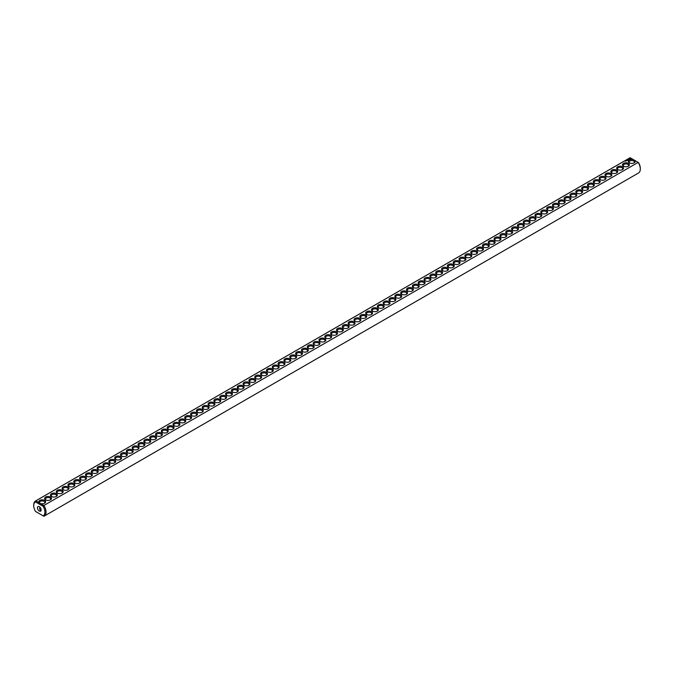 <?xml version="1.0" encoding="UTF-8"?>
<svg xmlns="http://www.w3.org/2000/svg" width="674" height="674" viewBox="0 0 674 674"><rect width="100%" height="100%" fill="white"/><g stroke="black" fill="none" stroke-linecap="round" stroke-linejoin="round"><path stroke-width="1.01" d="M35.503 501.001A8.72 5.03 -120 0 1 35.84 500.833L630.114 157.733A8.72 5.03 -120 0 0 629.777 157.901L35.503 501.001A8.72 5.03 -120 0 0 33.7 504.995A8.72 5.03 -120 0 0 33.708 505.323M35.84 511.617L43.111 515.821A7.928 4.575 -120 0 0 43.111 506.326L43.886 505.483L40.44 503.495A3.437 1.98 0 0 0 44.653 503.2A3.437 1.98 0 0 0 44.838 500.512A3.437 1.98 0 0 0 40.213 500.192A3.437 1.98 0 0 0 39.286 502.821L40.44 503.495M630.114 157.733L633.56 159.721A3.437 1.98 0 0 0 629.078 160.193A3.437 1.98 0 0 0 629.347 162.822A3.437 1.98 0 0 0 634.209 162.822A3.437 1.98 0 0 0 634.714 160.395L638.16 162.383L43.886 505.483A8.72 5.03 -120 0 1 44.223 516.099L638.497 172.999A8.72 5.03 -120 0 0 640.3 169.006A8.72 5.03 -120 0 0 638.16 162.383L638.505 162.577A7.928 4.575 -120 0 1 640.3 168.365L640.3 169.006M35.495 511.423A7.928 4.575 -120 0 1 33.7 505.635A7.928 4.575 -120 0 1 35.495 501.928L35.84 500.833L39.286 502.821M45.63 499.83A3.437 1.98 0 0 0 50.491 499.83A3.437 1.98 0 0 0 50.491 497.024A3.437 1.98 0 0 0 45.63 497.024A3.437 1.98 0 0 0 45.63 499.83L45.63 499.83M51.468 496.46A3.437 1.98 0 0 0 56.321 496.46A3.437 1.98 0 0 0 56.321 493.654A3.437 1.98 0 0 0 51.468 493.654A3.437 1.98 0 0 0 51.468 496.46L51.468 496.46M57.307 493.09A3.437 1.98 0 0 0 62.16 493.09A3.437 1.98 0 0 0 62.16 490.284A3.437 1.98 0 0 0 57.307 490.284A3.437 1.98 0 0 0 57.307 493.09L57.307 493.09M63.145 489.72A3.437 1.98 0 0 0 67.998 489.72A3.437 1.98 0 0 0 67.998 486.914A3.437 1.98 0 0 0 63.145 486.914A3.437 1.98 0 0 0 63.145 489.72L63.145 489.72M68.984 486.35A3.437 1.98 0 0 0 73.837 486.35A3.437 1.98 0 0 0 73.837 483.544A3.437 1.98 0 0 0 68.984 483.544A3.437 1.98 0 0 0 68.984 486.35L68.984 486.35M74.814 482.98A3.437 1.98 0 0 0 79.675 482.98A3.437 1.98 0 0 0 79.675 480.174A3.437 1.98 0 0 0 74.814 480.174A3.437 1.98 0 0 0 74.814 482.98L74.814 482.98M80.653 479.61A3.437 1.98 0 0 0 85.514 479.61A3.437 1.98 0 0 0 85.514 476.804A3.437 1.98 0 0 0 80.653 476.804A3.437 1.98 0 0 0 80.653 479.61L80.653 479.61M86.491 476.24A3.437 1.98 0 0 0 91.344 476.24A3.437 1.98 0 0 0 91.344 473.434A3.437 1.98 0 0 0 86.491 473.434A3.437 1.98 0 0 0 86.491 476.24L86.491 476.24M92.33 472.87A3.437 1.98 0 0 0 97.182 472.87A3.437 1.98 0 0 0 97.182 470.064A3.437 1.98 0 0 0 92.33 470.064A3.437 1.98 0 0 0 92.33 472.87L92.33 472.87M98.168 469.5A3.437 1.98 0 0 0 103.021 469.5A3.437 1.98 0 0 0 103.021 466.694A3.437 1.98 0 0 0 98.168 466.694A3.437 1.98 0 0 0 98.168 469.5L98.168 469.5M104.007 466.13A3.437 1.98 0 0 0 108.859 466.13A3.437 1.98 0 0 0 108.859 463.324A3.437 1.98 0 0 0 104.007 463.324A3.437 1.98 0 0 0 104.007 466.13L104.007 466.13M109.837 462.76A3.437 1.98 0 0 0 114.698 462.76A3.437 1.98 0 0 0 114.698 459.954A3.437 1.98 0 0 0 109.837 459.954A3.437 1.98 0 0 0 109.837 462.76L109.837 462.76M115.675 459.39A3.437 1.98 0 0 0 120.536 459.39A3.437 1.98 0 0 0 120.536 456.584A3.437 1.98 0 0 0 115.675 456.584A3.437 1.98 0 0 0 115.675 459.39L115.675 459.39M121.514 456.02A3.437 1.98 0 0 0 126.375 456.02A3.437 1.98 0 0 0 126.375 453.214A3.437 1.98 0 0 0 121.514 453.214A3.437 1.98 0 0 0 121.514 456.02L121.514 456.02M127.352 452.65A3.437 1.98 0 0 0 132.205 452.65A3.437 1.98 0 0 0 132.205 449.844A3.437 1.98 0 0 0 127.352 449.844A3.437 1.98 0 0 0 127.352 452.65L127.352 452.65M133.191 449.28A3.437 1.98 0 0 0 138.044 449.28A3.437 1.98 0 0 0 138.044 446.474A3.437 1.98 0 0 0 133.191 446.474A3.437 1.98 0 0 0 133.191 449.28L133.191 449.28M139.029 445.91A3.437 1.98 0 0 0 143.882 445.91A3.437 1.98 0 0 0 143.882 443.104A3.437 1.98 0 0 0 139.029 443.104A3.437 1.98 0 0 0 139.029 445.91L139.029 445.91M144.859 442.54A3.437 1.98 0 0 0 149.721 442.54A3.437 1.98 0 0 0 149.721 439.734A3.437 1.98 0 0 0 144.859 439.734A3.437 1.98 0 0 0 144.859 442.54L144.859 442.54M150.698 439.17A3.437 1.98 0 0 0 155.559 439.17A3.437 1.98 0 0 0 155.559 436.364A3.437 1.98 0 0 0 150.698 436.364A3.437 1.98 0 0 0 150.698 439.17L150.698 439.17M156.537 435.8A3.437 1.98 0 0 0 161.398 435.8A3.437 1.98 0 0 0 161.398 432.994A3.437 1.98 0 0 0 156.537 432.994A3.437 1.98 0 0 0 156.537 435.8L156.537 435.8M162.375 432.43A3.437 1.98 0 0 0 167.228 432.43A3.437 1.98 0 0 0 167.228 429.624A3.437 1.98 0 0 0 162.375 429.624A3.437 1.98 0 0 0 162.375 432.43L162.375 432.43M168.214 429.06A3.437 1.98 0 0 0 173.066 429.06A3.437 1.98 0 0 0 173.066 426.254A3.437 1.98 0 0 0 168.214 426.254A3.437 1.98 0 0 0 168.214 429.06L168.214 429.06M174.052 425.69A3.437 1.98 0 0 0 178.905 425.69A3.437 1.98 0 0 0 178.905 422.884A3.437 1.98 0 0 0 174.052 422.884A3.437 1.98 0 0 0 174.052 425.69L174.052 425.69M179.891 422.32A3.437 1.98 0 0 0 184.743 422.32A3.437 1.98 0 0 0 184.743 419.514A3.437 1.98 0 0 0 179.891 419.514A3.437 1.98 0 0 0 179.882 422.32A3.437 1.98 0 0 0 179.891 422.32M185.721 418.95A3.437 1.98 0 0 0 190.582 418.95A3.437 1.98 0 0 0 190.582 416.144A3.437 1.98 0 0 0 185.721 416.144A3.437 1.98 0 0 0 185.721 418.95L185.721 418.95M191.559 415.58A3.437 1.98 0 0 0 196.42 415.58A3.437 1.98 0 0 0 196.42 412.774A3.437 1.98 0 0 0 191.559 412.774A3.437 1.98 0 0 0 191.559 415.58L191.559 415.58M197.398 412.21A3.437 1.98 0 0 0 202.251 412.21A3.437 1.98 0 0 0 202.251 409.404A3.437 1.98 0 0 0 197.398 409.404A3.437 1.98 0 0 0 197.398 412.21L197.398 412.21M203.236 408.84A3.437 1.98 0 0 0 208.089 408.84A3.437 1.98 0 0 0 208.089 406.034A3.437 1.98 0 0 0 203.236 406.034A3.437 1.98 0 0 0 203.236 408.84L203.236 408.84M209.075 405.47A3.437 1.98 0 0 0 213.928 405.47A3.437 1.98 0 0 0 213.928 402.664A3.437 1.98 0 0 0 209.075 402.664A3.437 1.98 0 0 0 209.075 405.47L209.075 405.47M214.913 402.1A3.437 1.98 0 0 0 219.766 402.1A3.437 1.98 0 0 0 219.766 399.294A3.437 1.98 0 0 0 214.913 399.294A3.437 1.98 0 0 0 214.913 402.1L214.913 402.1M220.743 398.73A3.437 1.98 0 0 0 225.605 398.73A3.437 1.98 0 0 0 225.605 395.924A3.437 1.98 0 0 0 220.743 395.924A3.437 1.98 0 0 0 220.743 398.73L220.743 398.73M226.582 395.36A3.437 1.98 0 0 0 231.443 395.36A3.437 1.98 0 0 0 231.443 392.554A3.437 1.98 0 0 0 226.582 392.554A3.437 1.98 0 0 0 226.582 395.36L226.582 395.36M232.42 391.99A3.437 1.98 0 0 0 237.282 391.99A3.437 1.98 0 0 0 237.282 389.184A3.437 1.98 0 0 0 232.42 389.184A3.437 1.98 0 0 0 232.42 391.99L232.42 391.99M238.259 388.62A3.437 1.98 0 0 0 243.112 388.62A3.437 1.98 0 0 0 243.112 385.814A3.437 1.98 0 0 0 238.259 385.814A3.437 1.98 0 0 0 238.259 388.62L238.259 388.62M244.098 385.25A3.437 1.98 0 0 0 248.95 385.25A3.437 1.98 0 0 0 248.95 382.444A3.437 1.98 0 0 0 244.098 382.444A3.437 1.98 0 0 0 244.098 385.25L244.098 385.25M249.936 381.872A3.437 1.98 0 0 0 254.789 381.872A3.437 1.98 0 0 0 254.789 379.074A3.437 1.98 0 0 0 249.936 379.074A3.437 1.98 0 0 0 249.936 381.872L249.936 381.872M255.766 378.502A3.437 1.98 0 0 0 260.627 378.502A3.437 1.98 0 0 0 260.627 375.704A3.437 1.98 0 0 0 255.766 375.704A3.437 1.98 0 0 0 255.766 378.502L255.766 378.502M261.605 375.132A3.437 1.98 0 0 0 266.466 375.132A3.437 1.98 0 0 0 266.466 372.334A3.437 1.98 0 0 0 261.605 372.334A3.437 1.98 0 0 0 261.605 375.132L261.605 375.132M267.443 371.762A3.437 1.98 0 0 0 272.304 371.762A3.437 1.98 0 0 0 272.304 368.964A3.437 1.98 0 0 0 267.443 368.964A3.437 1.98 0 0 0 267.443 371.762L267.443 371.762M273.282 368.392A3.437 1.98 0 0 0 278.135 368.392A3.437 1.98 0 0 0 278.135 365.594A3.437 1.98 0 0 0 273.282 365.594A3.437 1.98 0 0 0 273.282 368.392L273.282 368.392M279.12 365.022A3.437 1.98 0 0 0 283.973 365.022A3.437 1.98 0 0 0 283.973 362.224A3.437 1.98 0 0 0 279.12 362.224A3.437 1.98 0 0 0 279.12 365.022L279.12 365.022M284.959 361.652A3.437 1.98 0 0 0 289.812 361.652A3.437 1.98 0 0 0 289.812 358.854A3.437 1.98 0 0 0 284.959 358.854A3.437 1.98 0 0 0 284.959 361.652L284.959 361.652M290.789 358.282A3.437 1.98 0 0 0 295.65 358.282A3.437 1.98 0 0 0 295.65 355.484A3.437 1.98 0 0 0 290.789 355.484A3.437 1.98 0 0 0 290.789 358.282L290.789 358.282M296.627 354.912A3.437 1.98 0 0 0 301.489 354.912A3.437 1.98 0 0 0 301.489 352.114A3.437 1.98 0 0 0 296.627 352.114A3.437 1.98 0 0 0 296.627 354.912L296.627 354.912M302.466 351.542A3.437 1.98 0 0 0 307.327 351.542A3.437 1.98 0 0 0 307.327 348.744A3.437 1.98 0 0 0 302.466 348.744A3.437 1.98 0 0 0 302.466 351.542L302.466 351.542M308.304 348.172A3.437 1.98 0 0 0 313.157 348.172A3.437 1.98 0 0 0 313.157 345.374A3.437 1.98 0 0 0 308.304 345.374A3.437 1.98 0 0 0 308.304 348.172L308.304 348.172M314.143 344.802A3.437 1.98 0 0 0 318.996 344.802A3.437 1.98 0 0 0 318.996 342.004A3.437 1.98 0 0 0 314.143 342.004A3.437 1.98 0 0 0 314.143 344.802L314.143 344.802M319.982 341.432A3.437 1.98 0 0 0 324.834 341.432A3.437 1.98 0 0 0 324.834 338.634A3.437 1.98 0 0 0 319.982 338.634A3.437 1.98 0 0 0 319.982 341.432L319.982 341.432M325.82 338.062A3.437 1.98 0 0 0 330.673 338.062A3.437 1.98 0 0 0 330.673 335.264A3.437 1.98 0 0 0 325.82 335.264A3.437 1.98 0 0 0 325.82 338.062L325.82 338.062M331.65 334.692A3.437 1.98 0 0 0 336.511 334.692A3.437 1.98 0 0 0 336.511 331.894A3.437 1.98 0 0 0 331.65 331.894A3.437 1.98 0 0 0 331.65 334.692L331.65 334.692M625.683 161.196L625.152 161.078L625.683 161.196M625.758 160.85L626.213 160.892L625.758 160.85M627.216 160.572L626.71 160.277L627.216 160.538M626.753 160.833L626.247 160.538L626.753 160.833M627.368 160.488L627.14 160.024L627.368 160.488M627.713 159.923L628.227 159.957L627.309 159.923L627.797 160.218M628.674 159.73L627.873 159.595L628.674 159.696M629.086 159.426L628.463 159.258L629.086 159.494M629.533 159.157L628.775 159.157L629.533 159.157M630.628 158.811L629.432 158.5L630.628 158.811M337.489 331.322A3.437 1.98 0 0 0 342.35 331.322A3.437 1.98 0 0 0 342.35 328.524A3.437 1.98 0 0 0 337.489 328.524A3.437 1.98 0 0 0 337.489 331.322L337.489 331.322M343.327 327.952A3.437 1.98 0 0 0 348.18 327.952A3.437 1.98 0 0 0 348.18 325.154A3.437 1.98 0 0 0 343.327 325.154A3.437 1.98 0 0 0 343.327 327.952L343.327 327.952M349.166 324.582A3.437 1.98 0 0 0 354.019 324.582A3.437 1.98 0 0 0 354.019 321.784A3.437 1.98 0 0 0 349.166 321.784A3.437 1.98 0 0 0 349.166 324.582L349.166 324.582M355.004 321.212A3.437 1.98 0 0 0 359.857 321.212A3.437 1.98 0 0 0 359.857 318.414A3.437 1.98 0 0 0 355.004 318.414A3.437 1.98 0 0 0 355.004 321.212L355.004 321.212M360.843 317.842A3.437 1.98 0 0 0 365.696 317.842A3.437 1.98 0 0 0 365.696 315.044A3.437 1.98 0 0 0 360.843 315.044A3.437 1.98 0 0 0 360.843 317.842L360.843 317.842M366.673 314.472A3.437 1.98 0 0 0 371.534 314.472A3.437 1.98 0 0 0 371.534 311.674A3.437 1.98 0 0 0 366.673 311.674A3.437 1.98 0 0 0 366.673 314.472L366.673 314.472M372.511 311.102A3.437 1.98 0 0 0 377.373 311.102A3.437 1.98 0 0 0 377.373 308.304A3.437 1.98 0 0 0 372.511 308.304A3.437 1.98 0 0 0 372.511 311.102L372.511 311.102M378.35 307.732A3.437 1.98 0 0 0 383.211 307.732A3.437 1.98 0 0 0 383.211 304.934A3.437 1.98 0 0 0 378.35 304.934A3.437 1.98 0 0 0 378.35 307.732L378.35 307.732M384.188 304.362A3.437 1.98 0 0 0 389.041 304.362A3.437 1.98 0 0 0 389.041 301.564A3.437 1.98 0 0 0 384.188 301.564A3.437 1.98 0 0 0 384.188 304.362L384.188 304.362M390.027 300.992A3.437 1.98 0 0 0 394.88 300.992A3.437 1.98 0 0 0 394.88 298.186A3.437 1.98 0 0 0 390.027 298.186A3.437 1.98 0 0 0 390.027 300.992L390.027 300.992M395.865 297.622A3.437 1.98 0 0 0 400.718 297.622A3.437 1.98 0 0 0 400.718 294.816A3.437 1.98 0 0 0 395.865 294.816A3.437 1.98 0 0 0 395.865 297.622L395.865 297.622M401.696 294.252A3.437 1.98 0 0 0 406.557 294.252A3.437 1.98 0 0 0 406.557 291.446A3.437 1.98 0 0 0 401.696 291.446A3.437 1.98 0 0 0 401.696 294.252L401.696 294.252M407.534 290.882A3.437 1.98 0 0 0 412.395 290.882A3.437 1.98 0 0 0 412.395 288.076A3.437 1.98 0 0 0 407.534 288.076A3.437 1.98 0 0 0 407.534 290.882L407.534 290.882M413.373 287.512A3.437 1.98 0 0 0 418.234 287.512A3.437 1.98 0 0 0 418.234 284.706A3.437 1.98 0 0 0 413.373 284.706A3.437 1.98 0 0 0 413.373 287.512L413.373 287.512M419.211 284.142A3.437 1.98 0 0 0 424.064 284.142A3.437 1.98 0 0 0 424.064 281.336A3.437 1.98 0 0 0 419.211 281.336A3.437 1.98 0 0 0 419.211 284.142L419.211 284.142M425.05 280.772A3.437 1.98 0 0 0 429.902 280.772A3.437 1.98 0 0 0 429.902 277.966A3.437 1.98 0 0 0 425.05 277.966A3.437 1.98 0 0 0 425.05 280.772L425.05 280.772M430.888 277.402A3.437 1.98 0 0 0 435.741 277.402A3.437 1.98 0 0 0 435.741 274.596A3.437 1.98 0 0 0 430.888 274.596A3.437 1.98 0 0 0 430.888 277.402L430.888 277.402M436.718 274.032A3.437 1.98 0 0 0 441.58 274.032A3.437 1.98 0 0 0 441.58 271.226A3.437 1.98 0 0 0 436.718 271.226A3.437 1.98 0 0 0 436.718 274.032L436.718 274.032M442.557 270.662A3.437 1.98 0 0 0 447.418 270.662A3.437 1.98 0 0 0 447.418 267.856A3.437 1.98 0 0 0 442.557 267.856A3.437 1.98 0 0 0 442.557 270.662L442.557 270.662M448.395 267.292A3.437 1.98 0 0 0 453.257 267.292A3.437 1.98 0 0 0 453.257 264.486A3.437 1.98 0 0 0 448.395 264.486A3.437 1.98 0 0 0 448.395 267.292L448.395 267.292M454.234 263.922A3.437 1.98 0 0 0 459.087 263.922A3.437 1.98 0 0 0 459.087 261.116A3.437 1.98 0 0 0 454.234 261.116A3.437 1.98 0 0 0 454.234 263.922L454.234 263.922M460.072 260.552A3.437 1.98 0 0 0 464.925 260.552A3.437 1.98 0 0 0 464.925 257.746A3.437 1.98 0 0 0 460.072 257.746A3.437 1.98 0 0 0 460.072 260.552L460.072 260.552M465.911 257.182A3.437 1.98 0 0 0 470.764 257.182A3.437 1.98 0 0 0 470.764 254.376A3.437 1.98 0 0 0 465.911 254.376A3.437 1.98 0 0 0 465.911 257.182L465.911 257.182M471.749 253.812A3.437 1.98 0 0 0 476.602 253.812A3.437 1.98 0 0 0 476.602 251.006A3.437 1.98 0 0 0 471.749 251.006A3.437 1.98 0 0 0 471.749 253.812L471.749 253.812M477.58 250.442A3.437 1.98 0 0 0 482.441 250.442A3.437 1.98 0 0 0 482.441 247.636A3.437 1.98 0 0 0 477.58 247.636A3.437 1.98 0 0 0 477.58 250.442L477.58 250.442M483.418 247.072A3.437 1.98 0 0 0 488.279 247.072A3.437 1.98 0 0 0 488.279 244.266A3.437 1.98 0 0 0 483.418 244.266A3.437 1.98 0 0 0 483.418 247.072L483.418 247.072M489.257 243.702A3.437 1.98 0 0 0 494.118 243.702A3.437 1.98 0 0 0 494.109 240.896A3.437 1.98 0 0 0 489.257 240.896A3.437 1.98 0 0 0 489.257 243.702L489.257 243.702M495.095 240.332A3.437 1.98 0 0 0 499.948 240.332A3.437 1.98 0 0 0 499.948 237.526A3.437 1.98 0 0 0 495.095 237.526A3.437 1.98 0 0 0 495.095 240.332L495.095 240.332M500.934 236.962A3.437 1.98 0 0 0 505.786 236.962A3.437 1.98 0 0 0 505.786 234.156A3.437 1.98 0 0 0 500.934 234.156A3.437 1.98 0 0 0 500.934 236.962L500.934 236.962M506.772 233.592A3.437 1.98 0 0 0 511.625 233.592A3.437 1.98 0 0 0 511.625 230.786A3.437 1.98 0 0 0 506.772 230.786A3.437 1.98 0 0 0 506.772 233.592L506.772 233.592M512.602 230.222A3.437 1.98 0 0 0 517.464 230.222A3.437 1.98 0 0 0 517.464 227.416A3.437 1.98 0 0 0 512.602 227.416A3.437 1.98 0 0 0 512.602 230.222L512.602 230.222M518.441 226.852A3.437 1.98 0 0 0 523.302 226.852A3.437 1.98 0 0 0 523.302 224.046A3.437 1.98 0 0 0 518.441 224.046A3.437 1.98 0 0 0 518.441 226.852L518.441 226.852M524.279 223.482A3.437 1.98 0 0 0 529.141 223.482A3.437 1.98 0 0 0 529.141 220.676A3.437 1.98 0 0 0 524.279 220.676A3.437 1.98 0 0 0 524.279 223.482L524.279 223.482M530.118 220.112A3.437 1.98 0 0 0 534.971 220.112A3.437 1.98 0 0 0 534.971 217.306A3.437 1.98 0 0 0 530.118 217.306A3.437 1.98 0 0 0 530.118 220.112L530.118 220.112M535.956 216.742A3.437 1.98 0 0 0 540.809 216.742A3.437 1.98 0 0 0 540.809 213.936A3.437 1.98 0 0 0 535.956 213.936A3.437 1.98 0 0 0 535.956 216.742L535.956 216.742M541.795 213.372A3.437 1.98 0 0 0 546.648 213.372A3.437 1.98 0 0 0 546.648 210.566A3.437 1.98 0 0 0 541.795 210.566A3.437 1.98 0 0 0 541.795 213.372L541.795 213.372M547.625 210.002A3.437 1.98 0 0 0 552.486 210.002A3.437 1.98 0 0 0 552.486 207.196A3.437 1.98 0 0 0 547.625 207.196A3.437 1.98 0 0 0 547.625 210.002L547.625 210.002M553.464 206.632A3.437 1.98 0 0 0 558.325 206.632A3.437 1.98 0 0 0 558.325 203.826A3.437 1.98 0 0 0 553.464 203.826A3.437 1.98 0 0 0 553.464 206.632L553.464 206.632M559.302 203.262A3.437 1.98 0 0 0 564.163 203.262A3.437 1.98 0 0 0 564.163 200.456A3.437 1.98 0 0 0 559.302 200.456A3.437 1.98 0 0 0 559.302 203.262L559.302 203.262M565.141 199.892A3.437 1.98 0 0 0 569.993 199.892A3.437 1.98 0 0 0 569.993 197.086A3.437 1.98 0 0 0 565.141 197.086A3.437 1.98 0 0 0 565.141 199.892L565.141 199.892M570.979 196.522A3.437 1.98 0 0 0 575.832 196.522A3.437 1.98 0 0 0 575.832 193.716A3.437 1.98 0 0 0 570.979 193.716A3.437 1.98 0 0 0 570.979 196.522L570.979 196.522M576.818 193.152A3.437 1.98 0 0 0 581.67 193.152A3.437 1.98 0 0 0 581.67 190.346A3.437 1.98 0 0 0 576.818 190.346A3.437 1.98 0 0 0 576.818 193.152L576.818 193.152M582.656 189.782A3.437 1.98 0 0 0 587.509 189.782A3.437 1.98 0 0 0 587.509 186.976A3.437 1.98 0 0 0 582.656 186.976A3.437 1.98 0 0 0 582.656 189.782L582.656 189.782M588.486 186.412A3.437 1.98 0 0 0 593.347 186.412A3.437 1.98 0 0 0 593.347 183.606A3.437 1.98 0 0 0 588.486 183.606A3.437 1.98 0 0 0 588.486 186.412L588.486 186.412M594.325 183.042A3.437 1.98 0 0 0 599.186 183.042A3.437 1.98 0 0 0 599.186 180.236A3.437 1.98 0 0 0 594.325 180.236A3.437 1.98 0 0 0 594.325 183.042L594.325 183.042M600.163 179.672A3.437 1.98 0 0 0 605.016 179.672A3.437 1.98 0 0 0 605.016 176.866A3.437 1.98 0 0 0 600.163 176.866A3.437 1.98 0 0 0 600.163 179.672L600.163 179.672M606.002 176.302A3.437 1.98 0 0 0 610.855 176.302A3.437 1.98 0 0 0 610.855 173.496A3.437 1.98 0 0 0 606.002 173.496A3.437 1.98 0 0 0 606.002 176.302L606.002 176.302M611.84 172.932A3.437 1.98 0 0 0 616.693 172.932A3.437 1.98 0 0 0 616.693 170.126A3.437 1.98 0 0 0 611.84 170.126A3.437 1.98 0 0 0 611.84 172.932L611.84 172.932M617.679 169.562A3.437 1.98 0 0 0 622.532 169.562A3.437 1.98 0 0 0 622.532 166.756A3.437 1.98 0 0 0 617.679 166.756A3.437 1.98 0 0 0 617.679 169.562L617.679 169.562M623.509 166.192A3.437 1.98 0 0 0 628.37 166.192A3.437 1.98 0 0 0 628.37 163.386A3.437 1.98 0 0 0 623.509 163.386A3.437 1.98 0 0 0 623.509 166.192L623.509 166.192M40.44 514.279L39.286 513.605M633.56 159.721L634.714 160.395M633.889 162.982A2.645 1.525 0 0 0 634.419 162.063A2.645 1.525 0 0 0 631.774 160.538A2.645 1.525 0 0 0 629.137 162.063A2.645 1.525 0 0 0 629.668 162.982M35.495 501.928L43.111 506.326M44.332 503.36A2.645 1.525 0 0 0 44.863 502.442A2.645 1.525 0 0 0 42.226 500.917A2.645 1.525 0 0 0 39.581 502.442A2.645 1.525 0 0 0 40.12 503.368M43.111 515.821L43.886 516.267A8.72 5.03 -120 0 0 44.223 516.099M50.171 499.99A2.645 1.525 0 0 0 50.702 499.072A2.645 1.525 0 0 0 48.056 497.547A2.645 1.525 0 0 0 45.419 499.072A2.645 1.525 0 0 0 45.95 499.99M56.009 496.62A2.645 1.525 0 0 0 56.54 495.702A2.645 1.525 0 0 0 53.895 494.177A2.645 1.525 0 0 0 51.258 495.702A2.645 1.525 0 0 0 51.788 496.62M61.848 493.25A2.645 1.525 0 0 0 62.379 492.332A2.645 1.525 0 0 0 59.733 490.807A2.645 1.525 0 0 0 57.096 492.332A2.645 1.525 0 0 0 57.619 493.25M67.686 489.88A2.645 1.525 0 0 0 68.209 488.962A2.645 1.525 0 0 0 65.572 487.437A2.645 1.525 0 0 0 62.926 488.962A2.645 1.525 0 0 0 63.457 489.88M73.517 486.51A2.645 1.525 0 0 0 74.047 485.592A2.645 1.525 0 0 0 71.41 484.067A2.645 1.525 0 0 0 68.765 485.592A2.645 1.525 0 0 0 69.296 486.51M79.355 483.14A2.645 1.525 0 0 0 79.886 482.222A2.645 1.525 0 0 0 77.249 480.697A2.645 1.525 0 0 0 74.603 482.222A2.645 1.525 0 0 0 75.134 483.14M85.194 479.77A2.645 1.525 0 0 0 85.724 478.852A2.645 1.525 0 0 0 83.079 477.327A2.645 1.525 0 0 0 80.442 478.852A2.645 1.525 0 0 0 80.973 479.77M91.032 476.4A2.645 1.525 0 0 0 91.563 475.482A2.645 1.525 0 0 0 88.917 473.957A2.645 1.525 0 0 0 86.28 475.482A2.645 1.525 0 0 0 86.811 476.4M96.871 473.03A2.645 1.525 0 0 0 97.401 472.112A2.645 1.525 0 0 0 94.756 470.587A2.645 1.525 0 0 0 92.119 472.112A2.645 1.525 0 0 0 92.65 473.03M102.709 469.66A2.645 1.525 0 0 0 103.232 468.742A2.645 1.525 0 0 0 100.595 467.217A2.645 1.525 0 0 0 97.949 468.742A2.645 1.525 0 0 0 98.48 469.66M108.539 466.29A2.645 1.525 0 0 0 109.07 465.372A2.645 1.525 0 0 0 106.433 463.847A2.645 1.525 0 0 0 103.788 465.372A2.645 1.525 0 0 0 104.318 466.29M114.378 462.92A2.645 1.525 0 0 0 114.909 462.002A2.645 1.525 0 0 0 112.272 460.477A2.645 1.525 0 0 0 109.626 462.002A2.645 1.525 0 0 0 110.157 462.92M120.216 459.55A2.645 1.525 0 0 0 120.747 458.632A2.645 1.525 0 0 0 118.102 457.107A2.645 1.525 0 0 0 115.465 458.632A2.645 1.525 0 0 0 115.995 459.55M126.055 456.18A2.645 1.525 0 0 0 126.586 455.262A2.645 1.525 0 0 0 123.94 453.737A2.645 1.525 0 0 0 121.303 455.262A2.645 1.525 0 0 0 121.834 456.18M131.893 452.81A2.645 1.525 0 0 0 132.424 451.892A2.645 1.525 0 0 0 129.779 450.367A2.645 1.525 0 0 0 127.142 451.892A2.645 1.525 0 0 0 127.672 452.81M137.732 449.44A2.645 1.525 0 0 0 138.263 448.522A2.645 1.525 0 0 0 135.617 446.997A2.645 1.525 0 0 0 132.972 448.522A2.645 1.525 0 0 0 133.503 449.44M143.562 446.07A2.645 1.525 0 0 0 144.093 445.152A2.645 1.525 0 0 0 141.456 443.627A2.645 1.525 0 0 0 138.81 445.152A2.645 1.525 0 0 0 139.341 446.07M149.401 442.7A2.645 1.525 0 0 0 149.931 441.782A2.645 1.525 0 0 0 147.294 440.257A2.645 1.525 0 0 0 144.649 441.782A2.645 1.525 0 0 0 145.18 442.7M155.239 439.33A2.645 1.525 0 0 0 155.77 438.412A2.645 1.525 0 0 0 153.133 436.887A2.645 1.525 0 0 0 150.487 438.412A2.645 1.525 0 0 0 151.018 439.33M161.078 435.96A2.645 1.525 0 0 0 161.608 435.042A2.645 1.525 0 0 0 158.963 433.517A2.645 1.525 0 0 0 156.326 435.042A2.645 1.525 0 0 0 156.857 435.96M166.916 432.59A2.645 1.525 0 0 0 167.447 431.672A2.645 1.525 0 0 0 164.801 430.147A2.645 1.525 0 0 0 162.164 431.672A2.645 1.525 0 0 0 162.695 432.59M172.755 429.22A2.645 1.525 0 0 0 173.285 428.302A2.645 1.525 0 0 0 170.64 426.777A2.645 1.525 0 0 0 167.995 428.302A2.645 1.525 0 0 0 168.525 429.22M178.585 425.85A2.645 1.525 0 0 0 179.115 424.932A2.645 1.525 0 0 0 176.478 423.407A2.645 1.525 0 0 0 173.833 424.932A2.645 1.525 0 0 0 174.364 425.85M184.423 422.48A2.645 1.525 0 0 0 184.954 421.562A2.645 1.525 0 0 0 182.317 420.037A2.645 1.525 0 0 0 179.672 421.562A2.645 1.525 0 0 0 180.202 422.48M190.262 419.11A2.645 1.525 0 0 0 190.793 418.192A2.645 1.525 0 0 0 188.156 416.667A2.645 1.525 0 0 0 185.51 418.192A2.645 1.525 0 0 0 186.041 419.11M196.1 415.74A2.645 1.525 0 0 0 196.631 414.822A2.645 1.525 0 0 0 193.986 413.297A2.645 1.525 0 0 0 191.349 414.822A2.645 1.525 0 0 0 191.879 415.74M201.939 412.37A2.645 1.525 0 0 0 202.47 411.452A2.645 1.525 0 0 0 199.824 409.927A2.645 1.525 0 0 0 197.187 411.452A2.645 1.525 0 0 0 197.718 412.37M207.777 409A2.645 1.525 0 0 0 208.308 408.082A2.645 1.525 0 0 0 205.663 406.557A2.645 1.525 0 0 0 203.026 408.082A2.645 1.525 0 0 0 203.548 409M213.616 405.63A2.645 1.525 0 0 0 214.138 404.712A2.645 1.525 0 0 0 211.501 403.187A2.645 1.525 0 0 0 208.856 404.712A2.645 1.525 0 0 0 209.387 405.63M219.446 402.26A2.645 1.525 0 0 0 219.977 401.342A2.645 1.525 0 0 0 217.34 399.817A2.645 1.525 0 0 0 214.694 401.342A2.645 1.525 0 0 0 215.225 402.26M225.284 398.89A2.645 1.525 0 0 0 225.815 397.972A2.645 1.525 0 0 0 223.178 396.447A2.645 1.525 0 0 0 220.533 397.972A2.645 1.525 0 0 0 221.064 398.89M231.123 395.52A2.645 1.525 0 0 0 231.654 394.602A2.645 1.525 0 0 0 229.008 393.077A2.645 1.525 0 0 0 226.371 394.602A2.645 1.525 0 0 0 226.902 395.52M236.962 392.15A2.645 1.525 0 0 0 237.492 391.232A2.645 1.525 0 0 0 234.847 389.707A2.645 1.525 0 0 0 232.21 391.232A2.645 1.525 0 0 0 232.741 392.15M242.8 388.78A2.645 1.525 0 0 0 243.331 387.862A2.645 1.525 0 0 0 240.685 386.337A2.645 1.525 0 0 0 238.048 387.862A2.645 1.525 0 0 0 238.579 388.78M248.639 385.41A2.645 1.525 0 0 0 249.169 384.492A2.645 1.525 0 0 0 246.524 382.967A2.645 1.525 0 0 0 243.878 384.492A2.645 1.525 0 0 0 244.409 385.41M254.469 382.04A2.645 1.525 0 0 0 254.999 381.122A2.645 1.525 0 0 0 252.362 379.597A2.645 1.525 0 0 0 249.717 381.122A2.645 1.525 0 0 0 250.248 382.04M260.307 378.67A2.645 1.525 0 0 0 260.838 377.752A2.645 1.525 0 0 0 258.201 376.227A2.645 1.525 0 0 0 255.556 377.752A2.645 1.525 0 0 0 256.086 378.67M266.146 375.3A2.645 1.525 0 0 0 266.677 374.382A2.645 1.525 0 0 0 264.031 372.857A2.645 1.525 0 0 0 261.394 374.382A2.645 1.525 0 0 0 261.925 375.3M271.984 371.93A2.645 1.525 0 0 0 272.515 371.012A2.645 1.525 0 0 0 269.87 369.487A2.645 1.525 0 0 0 267.233 371.012A2.645 1.525 0 0 0 267.763 371.93M277.823 368.56A2.645 1.525 0 0 0 278.354 367.642A2.645 1.525 0 0 0 275.708 366.117A2.645 1.525 0 0 0 273.071 367.642A2.645 1.525 0 0 0 273.602 368.56M283.661 365.19A2.645 1.525 0 0 0 284.192 364.272A2.645 1.525 0 0 0 281.547 362.747A2.645 1.525 0 0 0 278.901 364.272A2.645 1.525 0 0 0 279.432 365.19M289.491 361.82A2.645 1.525 0 0 0 290.022 360.902A2.645 1.525 0 0 0 287.385 359.377A2.645 1.525 0 0 0 284.74 360.902A2.645 1.525 0 0 0 285.271 361.82M295.33 358.45A2.645 1.525 0 0 0 295.861 357.532A2.645 1.525 0 0 0 293.224 356.007A2.645 1.525 0 0 0 290.578 357.532A2.645 1.525 0 0 0 291.109 358.45M301.168 355.08A2.645 1.525 0 0 0 301.699 354.162A2.645 1.525 0 0 0 299.062 352.637A2.645 1.525 0 0 0 296.417 354.162A2.645 1.525 0 0 0 296.948 355.08M307.007 351.71A2.645 1.525 0 0 0 307.538 350.792A2.645 1.525 0 0 0 304.892 349.267A2.645 1.525 0 0 0 302.255 350.792A2.645 1.525 0 0 0 302.786 351.71M312.846 348.34A2.645 1.525 0 0 0 313.376 347.422A2.645 1.525 0 0 0 310.731 345.897A2.645 1.525 0 0 0 308.094 347.422A2.645 1.525 0 0 0 308.625 348.34M318.684 344.97A2.645 1.525 0 0 0 319.215 344.052A2.645 1.525 0 0 0 316.569 342.527A2.645 1.525 0 0 0 313.932 344.052A2.645 1.525 0 0 0 314.455 344.97M324.514 341.6A2.645 1.525 0 0 0 325.045 340.682A2.645 1.525 0 0 0 322.408 339.157A2.645 1.525 0 0 0 319.762 340.682A2.645 1.525 0 0 0 320.293 341.6M330.353 338.23A2.645 1.525 0 0 0 330.883 337.312A2.645 1.525 0 0 0 328.246 335.787A2.645 1.525 0 0 0 325.601 337.312A2.645 1.525 0 0 0 326.132 338.23M336.191 334.86A2.645 1.525 0 0 0 336.722 333.942A2.645 1.525 0 0 0 334.085 332.417A2.645 1.525 0 0 0 331.44 333.942A2.645 1.525 0 0 0 331.97 334.86M630.569 158.441L629.491 158.441M342.03 331.49A2.645 1.525 0 0 0 342.561 330.572A2.645 1.525 0 0 0 339.915 329.047A2.645 1.525 0 0 0 337.278 330.572A2.645 1.525 0 0 0 337.809 331.49M347.868 328.12A2.645 1.525 0 0 0 348.399 327.202A2.645 1.525 0 0 0 345.754 325.677A2.645 1.525 0 0 0 343.117 327.202A2.645 1.525 0 0 0 343.647 328.12M353.707 324.75A2.645 1.525 0 0 0 354.238 323.832A2.645 1.525 0 0 0 351.592 322.307A2.645 1.525 0 0 0 348.955 323.832A2.645 1.525 0 0 0 349.486 324.75M359.545 321.38A2.645 1.525 0 0 0 360.068 320.462A2.645 1.525 0 0 0 357.431 318.937A2.645 1.525 0 0 0 354.785 320.462A2.645 1.525 0 0 0 355.316 321.38M365.375 318.01A2.645 1.525 0 0 0 365.906 317.092A2.645 1.525 0 0 0 363.269 315.567A2.645 1.525 0 0 0 360.624 317.092A2.645 1.525 0 0 0 361.154 318.01M371.214 314.64A2.645 1.525 0 0 0 371.745 313.722A2.645 1.525 0 0 0 369.108 312.197A2.645 1.525 0 0 0 366.462 313.722A2.645 1.525 0 0 0 366.993 314.64M377.052 311.27A2.645 1.525 0 0 0 377.583 310.352A2.645 1.525 0 0 0 374.938 308.827A2.645 1.525 0 0 0 372.301 310.352A2.645 1.525 0 0 0 372.832 311.27M382.891 307.9A2.645 1.525 0 0 0 383.422 306.982A2.645 1.525 0 0 0 380.776 305.457A2.645 1.525 0 0 0 378.139 306.982A2.645 1.525 0 0 0 378.67 307.9M388.729 304.53A2.645 1.525 0 0 0 389.26 303.612A2.645 1.525 0 0 0 386.615 302.087A2.645 1.525 0 0 0 383.978 303.612A2.645 1.525 0 0 0 384.509 304.53M394.568 301.16A2.645 1.525 0 0 0 395.099 300.242A2.645 1.525 0 0 0 392.453 298.717A2.645 1.525 0 0 0 389.808 300.242A2.645 1.525 0 0 0 390.339 301.16M400.398 297.782A2.645 1.525 0 0 0 400.929 296.872A2.645 1.525 0 0 0 398.292 295.347A2.645 1.525 0 0 0 395.646 296.872A2.645 1.525 0 0 0 396.177 297.782M406.237 294.412A2.645 1.525 0 0 0 406.767 293.502A2.645 1.525 0 0 0 404.13 291.977A2.645 1.525 0 0 0 401.485 293.502A2.645 1.525 0 0 0 402.016 294.412M412.075 291.042A2.645 1.525 0 0 0 412.606 290.132A2.645 1.525 0 0 0 409.969 288.607A2.645 1.525 0 0 0 407.323 290.132A2.645 1.525 0 0 0 407.854 291.042M417.914 287.672A2.645 1.525 0 0 0 418.444 286.762A2.645 1.525 0 0 0 415.799 285.237A2.645 1.525 0 0 0 413.162 286.762A2.645 1.525 0 0 0 413.693 287.672M423.752 284.302A2.645 1.525 0 0 0 424.283 283.392A2.645 1.525 0 0 0 421.638 281.867A2.645 1.525 0 0 0 419.001 283.392A2.645 1.525 0 0 0 419.531 284.302M429.591 280.932A2.645 1.525 0 0 0 430.122 280.022A2.645 1.525 0 0 0 427.476 278.497A2.645 1.525 0 0 0 424.831 280.022A2.645 1.525 0 0 0 425.361 280.932M435.421 277.562A2.645 1.525 0 0 0 435.952 276.652A2.645 1.525 0 0 0 433.315 275.127A2.645 1.525 0 0 0 430.669 276.652A2.645 1.525 0 0 0 431.2 277.562M441.259 274.192A2.645 1.525 0 0 0 441.79 273.282A2.645 1.525 0 0 0 439.153 271.757A2.645 1.525 0 0 0 436.508 273.282A2.645 1.525 0 0 0 437.038 274.192M447.098 270.822A2.645 1.525 0 0 0 447.629 269.912A2.645 1.525 0 0 0 444.992 268.387A2.645 1.525 0 0 0 442.346 269.912A2.645 1.525 0 0 0 442.877 270.822M452.936 267.452A2.645 1.525 0 0 0 453.467 266.542A2.645 1.525 0 0 0 450.822 265.017A2.645 1.525 0 0 0 448.185 266.542A2.645 1.525 0 0 0 448.716 267.452M458.775 264.082A2.645 1.525 0 0 0 459.306 263.172A2.645 1.525 0 0 0 456.66 261.647A2.645 1.525 0 0 0 454.023 263.172A2.645 1.525 0 0 0 454.554 264.082M464.613 260.712A2.645 1.525 0 0 0 465.144 259.802A2.645 1.525 0 0 0 462.499 258.277A2.645 1.525 0 0 0 459.862 259.802A2.645 1.525 0 0 0 460.384 260.712M470.452 257.342A2.645 1.525 0 0 0 470.974 256.432A2.645 1.525 0 0 0 468.337 254.907A2.645 1.525 0 0 0 465.692 256.432A2.645 1.525 0 0 0 466.223 257.342M476.282 253.972A2.645 1.525 0 0 0 476.813 253.062A2.645 1.525 0 0 0 474.176 251.537A2.645 1.525 0 0 0 471.53 253.062A2.645 1.525 0 0 0 472.061 253.972M482.121 250.602A2.645 1.525 0 0 0 482.651 249.692A2.645 1.525 0 0 0 480.014 248.167A2.645 1.525 0 0 0 477.369 249.692A2.645 1.525 0 0 0 477.9 250.602M487.959 247.232A2.645 1.525 0 0 0 488.49 246.322A2.645 1.525 0 0 0 485.844 244.797A2.645 1.525 0 0 0 483.207 246.322A2.645 1.525 0 0 0 483.738 247.232M493.798 243.862A2.645 1.525 0 0 0 494.328 242.952A2.645 1.525 0 0 0 491.683 241.427A2.645 1.525 0 0 0 489.046 242.952A2.645 1.525 0 0 0 489.577 243.862M499.636 240.492A2.645 1.525 0 0 0 500.167 239.582A2.645 1.525 0 0 0 497.522 238.057A2.645 1.525 0 0 0 494.885 239.582A2.645 1.525 0 0 0 495.415 240.492M505.475 237.122A2.645 1.525 0 0 0 506.006 236.212A2.645 1.525 0 0 0 503.36 234.687A2.645 1.525 0 0 0 500.715 236.212A2.645 1.525 0 0 0 501.245 237.122M511.305 233.752A2.645 1.525 0 0 0 511.836 232.842A2.645 1.525 0 0 0 509.199 231.317A2.645 1.525 0 0 0 506.553 232.842A2.645 1.525 0 0 0 507.084 233.752M517.143 230.382A2.645 1.525 0 0 0 517.674 229.472A2.645 1.525 0 0 0 515.037 227.947A2.645 1.525 0 0 0 512.392 229.472A2.645 1.525 0 0 0 512.922 230.382M522.982 227.012A2.645 1.525 0 0 0 523.513 226.102A2.645 1.525 0 0 0 520.867 224.577A2.645 1.525 0 0 0 518.23 226.102A2.645 1.525 0 0 0 518.761 227.012M528.82 223.642A2.645 1.525 0 0 0 529.351 222.732A2.645 1.525 0 0 0 526.706 221.207A2.645 1.525 0 0 0 524.069 222.732A2.645 1.525 0 0 0 524.599 223.642M534.659 220.272A2.645 1.525 0 0 0 535.19 219.362A2.645 1.525 0 0 0 532.544 217.828A2.645 1.525 0 0 0 529.907 219.362A2.645 1.525 0 0 0 530.438 220.272M540.497 216.902A2.645 1.525 0 0 0 541.028 215.992A2.645 1.525 0 0 0 538.383 214.458A2.645 1.525 0 0 0 535.737 215.992A2.645 1.525 0 0 0 536.268 216.902M546.328 213.532A2.645 1.525 0 0 0 546.858 212.622A2.645 1.525 0 0 0 544.221 211.088A2.645 1.525 0 0 0 541.576 212.622A2.645 1.525 0 0 0 542.107 213.532M552.166 210.162A2.645 1.525 0 0 0 552.697 209.243A2.645 1.525 0 0 0 550.06 207.718A2.645 1.525 0 0 0 547.414 209.243A2.645 1.525 0 0 0 547.945 210.162M558.005 206.792A2.645 1.525 0 0 0 558.535 205.873A2.645 1.525 0 0 0 555.898 204.348A2.645 1.525 0 0 0 553.253 205.873A2.645 1.525 0 0 0 553.784 206.792M563.843 203.422A2.645 1.525 0 0 0 564.374 202.503A2.645 1.525 0 0 0 561.728 200.978A2.645 1.525 0 0 0 559.091 202.503A2.645 1.525 0 0 0 559.622 203.422M569.682 200.052A2.645 1.525 0 0 0 570.212 199.133A2.645 1.525 0 0 0 567.567 197.608A2.645 1.525 0 0 0 564.93 199.133A2.645 1.525 0 0 0 565.461 200.052M575.52 196.682A2.645 1.525 0 0 0 576.051 195.763A2.645 1.525 0 0 0 573.406 194.238A2.645 1.525 0 0 0 570.768 195.763A2.645 1.525 0 0 0 571.291 196.682M581.35 193.312A2.645 1.525 0 0 0 581.881 192.393A2.645 1.525 0 0 0 579.244 190.868A2.645 1.525 0 0 0 576.599 192.393A2.645 1.525 0 0 0 577.129 193.312M587.189 189.942A2.645 1.525 0 0 0 587.72 189.023A2.645 1.525 0 0 0 585.083 187.498A2.645 1.525 0 0 0 582.437 189.023A2.645 1.525 0 0 0 582.968 189.942M593.027 186.572A2.645 1.525 0 0 0 593.558 185.653A2.645 1.525 0 0 0 590.921 184.128A2.645 1.525 0 0 0 588.276 185.653A2.645 1.525 0 0 0 588.806 186.572M598.866 183.202A2.645 1.525 0 0 0 599.397 182.283A2.645 1.525 0 0 0 596.751 180.758A2.645 1.525 0 0 0 594.114 182.283A2.645 1.525 0 0 0 594.645 183.202M604.704 179.832A2.645 1.525 0 0 0 605.235 178.913A2.645 1.525 0 0 0 602.59 177.388A2.645 1.525 0 0 0 599.953 178.913A2.645 1.525 0 0 0 600.483 179.832M610.543 176.462A2.645 1.525 0 0 0 611.074 175.543A2.645 1.525 0 0 0 608.428 174.018A2.645 1.525 0 0 0 605.791 175.543A2.645 1.525 0 0 0 606.314 176.462M616.381 173.092A2.645 1.525 0 0 0 616.904 172.173A2.645 1.525 0 0 0 614.267 170.648A2.645 1.525 0 0 0 611.621 172.173A2.645 1.525 0 0 0 612.152 173.092M622.212 169.722A2.645 1.525 0 0 0 622.742 168.803A2.645 1.525 0 0 0 620.105 167.278A2.645 1.525 0 0 0 617.46 168.803A2.645 1.525 0 0 0 617.991 169.722M628.05 166.352A2.645 1.525 0 0 0 628.581 165.433A2.645 1.525 0 0 0 625.944 163.908A2.645 1.525 0 0 0 623.298 165.433A2.645 1.525 0 0 0 623.829 166.352M41.173 509.948A2.645 1.525 -120 0 0 40.019 507.295A2.645 1.525 -120 0 0 37.98 506.587A2.645 1.525 -120 0 0 37.98 509.637A2.645 1.525 -120 0 0 40.625 511.162A2.645 1.525 -120 0 0 41.173 509.948M41.072 510.597L40.356 510.42L39.581 508.71L39.876 507.151M33.7 505.635L33.7 504.995"/></g></svg>

